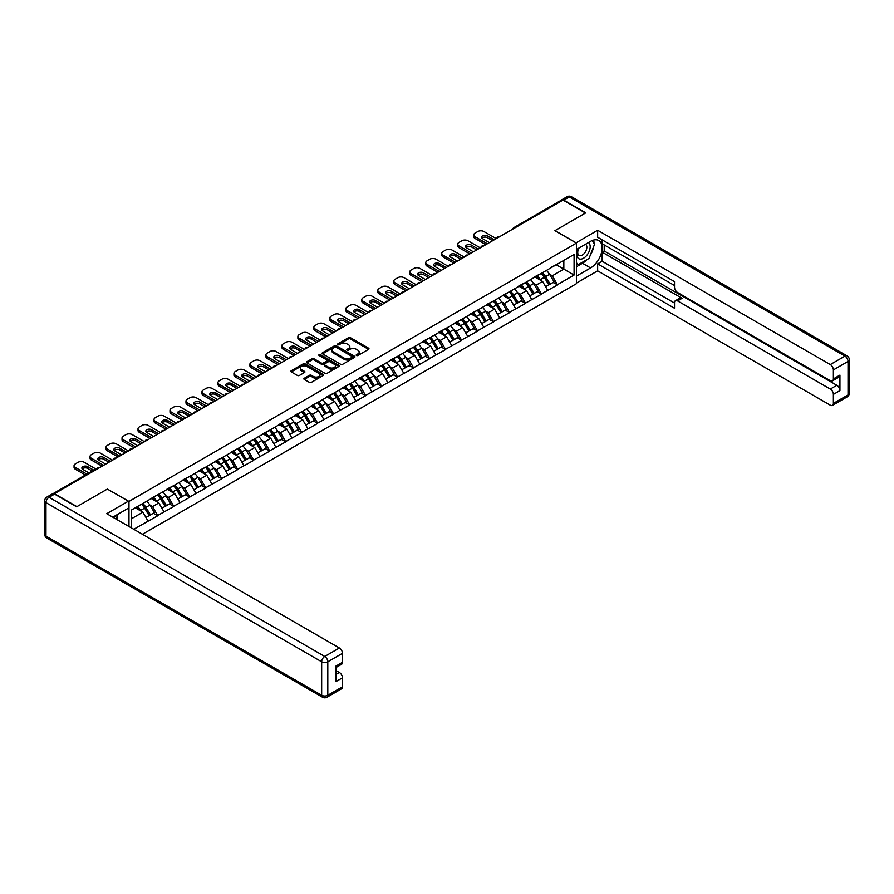 <?xml version="1.0" encoding="UTF-8"?>
<svg xmlns="http://www.w3.org/2000/svg" width="894" height="894" viewBox="0 0 894 894"><rect width="100%" height="100%" fill="white"/><g stroke="black" fill="none" stroke-linecap="round" stroke-linejoin="round"><path stroke-width="1.34" d="M356.482 355.51A0.995 0.57 0 0 0 357.891 355.51L368.585 349.342A1.419 0.816 0 0 0 368.998 348.761A1.419 0.816 0 0 0 368.585 348.179L350.47 337.72A1.419 0.816 0 0 0 348.459 337.72L337.776 343.899A0.995 0.57 0 0 0 339.184 344.704L340.558 343.911A4.548 2.626 0 0 1 347.006 343.911L348.515 344.782A4.548 2.626 0 0 1 349.845 346.637A4.548 2.626 0 0 1 348.515 348.504L347.129 349.297A0.995 0.57 0 0 0 348.537 350.113L349.923 349.308A4.548 2.626 0 0 1 356.36 349.308L357.868 350.18A4.548 2.626 0 0 1 359.198 352.046A4.548 2.626 0 0 1 357.868 353.901L356.482 354.694A0.995 0.57 0 0 0 356.482 355.51L356.482 354.694M304.295 378.263A1.419 0.816 0 0 0 303.882 378.844A1.419 0.816 0 0 0 304.295 379.425L309.38 382.353A1.419 0.816 0 0 0 311.391 382.353L323.259 375.502A1.419 0.816 0 0 0 323.673 374.921A1.419 0.816 0 0 0 323.259 374.34L305.156 363.892A1.419 0.816 0 0 0 303.144 363.892L291.276 370.742A1.419 0.816 0 0 0 290.852 371.323A1.419 0.816 0 0 0 291.276 371.904L297.411 375.446A1.419 0.816 0 0 0 299.423 375.446L304.496 372.519A1.419 0.816 0 0 0 304.921 371.938A1.419 0.816 0 0 0 304.496 371.356L301.457 369.591A3.811 2.201 0 0 1 300.339 368.037A3.811 2.201 0 0 1 302.686 366.015A3.811 2.201 0 0 1 306.843 366.484L318.756 373.368A3.811 2.201 0 0 1 319.873 374.921A3.811 2.201 0 0 1 317.526 376.955A3.811 2.201 0 0 1 313.381 376.475L311.391 375.335A1.419 0.816 0 0 0 309.38 375.335L304.295 378.263L304.295 379.425L309.38 376.519L309.38 375.335M107.47 489.007L76.929 506.641L54.478 493.689L563.019 200.088L585.458 213.04L554.917 230.674L576.44 243.101L128.982 501.433L107.47 489.13M340.659 364.294A1.419 0.816 0 0 0 342.681 364.294L354.549 357.444A1.419 0.816 0 0 0 354.963 356.862A1.419 0.816 0 0 0 354.549 356.281L336.435 345.822A1.419 0.816 0 0 0 334.423 345.822L322.555 352.683A1.419 0.816 0 0 0 322.142 353.264A1.419 0.816 0 0 0 322.555 353.845L340.659 364.294M319.482 355.723A0.995 0.57 0 0 1 320.499 355.868L338.882 366.484L327.036 373.323A1.419 0.816 0 0 1 325.025 373.323L306.91 362.875L306.91 361.712A1.419 0.816 0 0 0 306.497 362.293A1.419 0.816 0 0 0 306.91 362.875M306.91 361.712L311.995 358.773A1.419 0.816 0 0 1 314.006 358.773L321.348 363.02A1.419 0.816 0 0 0 323.36 363.02L326.735 361.075A1.419 0.816 0 0 0 327.148 360.494A1.419 0.816 0 0 0 326.735 359.913L319.091 355.499A0.995 0.57 0 0 1 320.499 354.683L338.904 365.311A1.419 0.816 0 0 1 339.318 365.892A1.419 0.816 0 0 1 338.904 366.473L338.904 365.311M128.982 526.521L128.982 501.433M142.414 534.277L576.44 283.689L576.44 243.101M141.565 504.171A9.711 5.61 -120 0 1 144.884 508.06L149.41 515.536L153.355 513.257L157.735 515.782L152.606 506.552L149.767 504.92M157.735 515.782L133.754 529.27M131.34 527.885L131.34 510.072L574.082 254.466L574.082 275.05L557.431 284.672L552.302 275.788L549.464 274.156M541.25 273.419A9.711 5.61 -120 0 1 544.58 277.296L549.106 284.773L553.051 282.493L557.431 284.672M557.431 285.018L541.44 293.902L536.322 285.018L533.472 283.387M525.27 282.649A9.711 5.61 -120 0 1 528.589 286.527L533.115 294.003L537.059 291.723L541.44 293.902M541.44 294.249L525.448 303.133L520.33 294.249L517.492 292.617M509.278 291.88A9.711 5.61 -120 0 1 512.608 295.758L517.134 303.234L521.079 300.954L525.448 303.133M525.448 303.479L509.468 312.364L504.339 303.479L501.5 301.848M493.287 301.11A9.711 5.61 -120 0 1 496.617 304.988L501.143 312.464L505.088 310.184L509.468 312.364M509.468 312.71L493.477 321.594L488.347 312.71L485.509 311.078M477.307 310.341A9.711 5.61 -120 0 1 480.626 314.219L485.151 321.695L489.096 319.415L493.477 321.594M493.477 321.941L477.485 330.825L472.367 321.941L469.529 320.309M461.315 319.571A9.711 5.61 -120 0 1 464.645 323.449L469.171 330.925L473.116 328.646L477.485 330.825M477.485 331.171L461.505 340.055L456.376 331.171L453.537 329.54M445.324 328.802A9.711 5.61 -120 0 1 448.654 332.68L453.18 340.156L457.125 337.876L461.505 340.055M461.505 340.402L445.514 349.286L440.384 340.402L437.546 338.77M429.343 338.033A9.711 5.61 -120 0 1 432.662 341.91L437.188 349.386L441.133 347.107L445.514 349.286M445.514 349.632L429.522 358.516L424.404 349.632L421.566 348.001M413.352 347.263A9.711 5.61 -120 0 1 416.682 351.141L421.208 358.617L425.153 356.337L429.522 358.516M429.522 358.863L413.542 367.747L408.413 358.863L405.574 357.231M397.361 356.494A9.711 5.61 -120 0 1 400.691 360.371L405.217 367.847L409.161 365.568L413.542 367.747M413.542 368.093L397.551 376.977L392.421 368.093L389.583 366.462M381.38 365.724A9.711 5.61 -120 0 1 384.699 369.602L389.225 377.078L393.17 374.798L397.551 376.977M397.551 377.324L381.559 386.208L376.441 377.324L373.603 375.692M365.389 374.955A9.711 5.61 -120 0 1 368.719 378.832L373.245 386.309L377.19 384.029L381.559 386.208M381.559 386.554L365.579 395.439L360.45 386.554L357.611 384.923M349.398 384.185A9.711 5.61 -120 0 1 352.728 388.063L357.254 395.539L361.198 393.259L365.579 395.439M365.579 395.785L349.588 404.669L344.458 395.785L341.62 394.153M333.417 393.416A9.711 5.61 -120 0 1 336.736 397.294L341.262 404.77L345.207 402.49L349.588 404.669M349.588 405.016L333.596 413.9L328.478 405.016L325.639 403.384M317.426 402.646A9.711 5.61 -120 0 1 320.756 406.524L325.271 414L329.227 411.721L333.596 413.9M333.596 414.246L317.616 423.13L312.487 414.246L309.648 412.615M301.434 411.877A9.711 5.61 -120 0 1 304.765 415.755L309.29 423.231L313.235 420.951L317.616 423.13M317.616 423.477L301.624 432.361L296.495 423.477L293.657 421.845M285.454 421.108A9.711 5.61 -120 0 1 288.773 424.985L293.299 432.461L297.244 430.182L301.624 432.361M301.624 432.707L285.633 441.591L280.515 432.707L277.676 431.076M269.463 430.338A9.711 5.61 -120 0 1 272.782 434.216L277.308 441.692L281.264 439.412L285.633 441.591M285.633 441.938L269.653 450.822L264.523 441.938L261.685 440.306M253.471 439.557A9.711 5.61 -120 0 1 256.801 443.446L261.327 450.922L265.272 448.643L269.653 450.822M269.653 451.168L253.661 460.052L248.532 451.168L245.694 449.537M237.491 448.788A9.711 5.61 -120 0 1 240.81 452.677L245.336 460.153L249.281 457.873L253.661 460.052M253.661 460.399L237.67 469.283L232.552 460.399L229.713 458.767M221.5 458.019A9.711 5.61 -120 0 1 224.819 461.907L229.345 469.384L233.3 467.104L237.67 469.283M237.67 469.629L221.69 478.513L216.56 469.629L213.722 467.998M205.508 467.249A9.711 5.61 -120 0 1 208.838 471.138L213.364 478.614L217.309 476.334L221.69 478.513M221.69 478.86L205.698 487.733L200.569 478.86L197.73 477.228M189.528 476.48A9.711 5.61 -120 0 1 192.847 480.369L197.373 487.845L201.318 485.565L205.698 487.733M205.698 488.09L189.707 496.963L184.589 488.09L181.75 486.459M173.537 485.71A9.711 5.61 -120 0 1 176.856 489.599L181.381 497.075L185.337 494.795L189.707 496.963M189.707 497.321L173.727 506.194L168.597 497.321L165.759 495.689M157.545 494.941A9.711 5.61 -120 0 1 160.875 498.83L165.401 506.306L169.346 504.026L173.727 506.194M173.727 506.552L157.735 515.425M152.304 497.623L157.735 494.84M152.606 506.552L158.864 502.942L150.974 498.394M163.982 511.815L158.864 502.942M168.295 488.392L173.727 485.61M168.597 497.321L174.844 493.712L166.954 489.163M179.973 502.584L174.844 493.712M184.276 479.162L189.707 476.379M184.589 488.09L190.835 484.481L182.946 479.933M195.965 493.365L190.835 484.481M200.267 469.931L205.698 467.149M200.569 478.86L206.827 475.25L198.937 470.702M211.945 484.135L206.827 475.25M216.259 460.701L221.69 457.918M216.56 469.629L222.807 466.02L214.918 461.472M227.936 474.904L222.807 466.02M232.239 451.47L237.67 448.687M232.552 460.399L238.799 456.789L230.909 452.241M243.928 465.673L238.799 456.789M248.23 442.239L253.661 439.457M248.532 451.168L254.79 447.559L246.9 443.011M259.908 456.443L254.79 447.559M264.222 433.009L269.653 430.226M264.523 441.938L270.781 438.328L262.881 433.78M275.9 447.212L270.781 438.328M280.202 423.778L285.633 420.996M280.515 432.707L286.762 429.098L278.872 424.549M291.891 437.982L286.762 429.098M296.193 414.548L301.624 411.765M296.495 423.477L302.753 419.867L294.864 415.319M307.871 428.751L302.753 419.867M312.185 405.317L317.616 402.535M312.487 414.246L318.745 410.637L310.844 406.088M323.863 419.521L318.745 410.637M328.165 396.087L333.596 393.304M328.478 405.016L334.725 401.406L326.835 396.858M339.854 410.29L334.725 401.406M344.156 386.856L349.588 384.074M344.458 395.785L350.716 392.175L342.827 387.627M355.834 401.06L350.716 392.175M360.148 377.626L365.579 374.843M360.45 386.554L366.708 382.945L358.807 378.397M371.826 391.829L366.708 382.945M376.128 368.395L381.559 365.612M376.441 377.324L382.688 373.714L374.798 369.166M387.817 382.598L382.688 373.714M392.12 359.164L397.551 356.382M392.421 368.093L398.679 364.484L390.79 359.936M403.797 373.368L398.679 364.484M408.111 349.934L413.542 347.151M408.413 358.863L414.671 355.253L406.77 350.705M419.789 364.137L414.671 355.253M424.091 340.703L429.522 337.921M424.404 349.632L430.651 346.023L422.761 341.474M435.78 354.907L430.651 346.023M440.083 331.473L445.514 328.69M440.384 340.402L446.642 336.792L438.753 332.244M451.761 345.676L446.642 336.792M456.074 322.242L461.505 319.46M456.376 331.171L462.634 327.562L454.733 323.013M467.752 336.446L462.634 327.562M472.054 313.012L477.485 310.229M472.367 321.941L478.614 318.331L470.725 313.783M483.743 327.215L478.614 318.331M488.046 303.781L493.477 300.999M488.347 312.71L494.606 309.101L486.716 304.552M499.724 317.985L494.606 309.101M504.037 294.551L509.468 291.768M504.339 303.479L510.597 299.87L502.696 295.322M515.715 308.754L510.597 299.87M520.017 285.32L525.448 282.538M520.33 294.249L526.577 290.639L518.688 286.091M531.707 299.524L526.577 290.639M536.009 276.09L541.44 273.307M536.322 285.018L542.569 281.409L534.679 276.861M547.687 290.293L542.569 281.409M561.477 200.971L515.056 227.78M514.396 228.149A2.179 1.252 120 0 1 514.944 227.713A2.179 1.252 60 0 0 513.86 227.612L560.292 200.804A2.179 1.252 60 0 1 561.376 200.915M552 266.859L557.431 264.076M552.302 275.788L563.835 269.139L563.835 260.377L574.082 254.466M556.247 264.758L574.082 275.05M131.34 518.833L142.872 512.173L135.285 507.792M148.002 521.046L142.872 512.173M356.885 355.656L357.868 355.086A4.548 2.626 0 0 0 359.198 353.219L359.198 352.046M349.845 346.637L349.845 347.822A4.548 2.626 0 0 1 348.515 349.677L347.52 350.247M368.563 349.353L350.47 338.904A1.419 0.816 0 0 0 348.459 338.904L338.167 344.849M354.549 356.281L354.549 357.444L336.435 347.006A1.419 0.816 0 0 0 334.423 347.006L322.578 353.856L322.555 352.683M352.035 357.265A0.995 0.57 0 0 0 352.035 356.46L336.133 347.274A0.995 0.57 0 0 0 334.725 347.274L333.272 348.124A4.548 2.626 0 0 0 331.942 349.979A4.548 2.626 0 0 0 333.272 351.834L344.134 358.114A4.548 2.626 0 0 0 350.571 358.114L352.035 357.265L352.035 358.449A0.995 0.57 0 0 0 352.325 358.047L352.325 356.862M331.942 349.979L331.942 351.163A4.548 2.626 0 0 0 333.272 353.018L333.272 351.834M352.035 358.449L350.571 359.299A4.548 2.626 0 0 1 344.134 359.299L333.272 353.018M306.933 362.886L311.995 359.958L311.995 358.773M327.148 360.494L327.148 361.679A1.419 0.816 0 0 1 326.735 362.26L323.36 364.204A1.419 0.816 0 0 1 321.348 364.204L314.006 359.958A1.419 0.816 0 0 0 311.995 359.958M328.97 367.423A3.811 2.201 0 0 0 333.116 367.892A3.811 2.201 0 0 0 335.462 365.858A3.811 2.201 0 0 0 334.356 364.305L330.154 361.88A1.419 0.816 0 0 0 328.143 361.88L324.768 363.836A1.419 0.816 0 0 0 324.354 364.417A1.419 0.816 0 0 0 324.768 364.998L328.97 367.423L328.97 368.596A3.811 2.201 0 0 0 333.116 369.077A3.811 2.201 0 0 0 335.462 367.043L335.462 365.858M324.354 364.417L324.354 365.59A1.419 0.816 0 0 0 324.768 366.171L324.768 364.998M328.97 368.596L324.768 366.171M319.873 374.921L319.873 376.106A3.811 2.201 0 0 1 317.526 378.14A3.811 2.201 0 0 1 313.381 377.659L311.391 376.519A1.419 0.816 0 0 0 309.38 376.519M300.339 368.037L300.339 369.222A3.811 2.201 0 0 0 301.457 370.775L301.457 369.591M304.485 372.53L301.457 370.775M323.237 375.514L305.156 365.076A1.419 0.816 0 0 0 303.144 365.076L291.288 371.915L291.276 370.742M496.248 238.631L483.945 231.535A4.347 2.514 0 0 0 477.798 231.535L475.027 233.133A4.347 2.514 0 0 0 473.753 234.91A4.347 2.514 0 0 0 475.027 236.686L475.027 238.452L485.788 244.665M475.027 238.452A4.347 2.514 180 0 1 473.753 236.686L473.753 234.91M481.933 238.162A3.408 1.967 180 0 1 487.375 237.659L492.661 240.709M475.027 236.686L487.331 243.783M489.376 242.598L482.559 238.664A3.408 1.967 180 0 1 481.564 237.279A3.408 1.967 180 0 1 483.665 235.457A3.408 1.967 180 0 1 487.375 235.882L494.192 239.815M546.457 270.413A11.89 6.861 60 0 1 549.575 274.324L545.631 276.604A11.89 6.861 -120 0 0 542.513 272.692M545.631 276.604L550.156 284.08L554.101 281.8L549.575 274.324M549.106 284.773L550.156 284.08M553.051 282.493L554.101 281.8M535.718 276.257A9.711 5.61 60 0 1 538.4 279.006M537.238 275.732A11.89 6.861 60 0 1 540.345 279.654L540.792 280.392M545.653 286.762L548.815 284.851L544.29 277.375A11.89 6.861 -120 0 0 541.183 273.463M548.815 284.851L545.619 286.695M480.257 247.862L467.953 240.765A4.347 2.514 0 0 0 461.807 240.765L459.047 242.363A4.347 2.514 0 0 0 457.773 244.14A4.347 2.514 0 0 0 459.047 245.917L459.047 247.683L469.808 253.896M459.047 247.683A4.347 2.514 180 0 1 457.773 245.917L457.773 244.14M465.942 247.392A3.408 1.967 180 0 1 471.395 246.889L476.67 249.94M459.047 245.917L471.339 253.013M473.395 251.829L466.579 247.895A3.408 1.967 180 0 1 465.573 246.509A3.408 1.967 180 0 1 467.685 244.688A3.408 1.967 180 0 1 471.395 245.112L478.212 249.046M530.466 279.643A11.89 6.861 60 0 1 533.584 283.554L529.639 285.834A11.89 6.861 -120 0 0 526.521 281.923M529.639 285.834L534.165 293.31L538.11 291.031L533.584 283.554M533.115 294.003L534.165 293.31M537.059 291.723L538.11 291.031M519.727 285.488A9.711 5.61 60 0 1 522.409 288.237M521.247 284.962A11.89 6.861 60 0 1 524.365 288.885L524.812 289.622M529.673 295.992L532.835 294.081L528.309 286.605A11.89 6.861 -120 0 0 525.191 282.694M532.835 294.081L529.628 295.925M464.265 257.092L451.973 249.996A4.347 2.514 0 0 0 445.827 249.996L443.055 251.594A4.347 2.514 0 0 0 441.781 253.371A4.347 2.514 0 0 0 443.055 255.148L443.055 256.913L453.817 263.127M443.055 256.913A4.347 2.514 180 0 1 441.781 255.148L441.781 253.371M449.961 256.623A3.408 1.967 180 0 1 455.404 256.12L460.678 259.171M443.055 255.148L455.348 262.244M457.404 261.059L450.587 257.126A3.408 1.967 180 0 1 449.593 255.74A3.408 1.967 180 0 1 451.693 253.918A3.408 1.967 180 0 1 455.404 254.343L462.22 258.277M514.486 288.874A11.89 6.861 60 0 1 517.592 292.785L513.648 295.065A11.89 6.861 -120 0 0 510.541 291.153M513.648 295.065L518.174 302.541L522.118 300.261L517.592 292.785M517.134 303.234L518.174 302.541M521.079 300.954L522.118 300.261M503.735 294.718A9.711 5.61 60 0 1 506.417 297.467M505.255 294.193A11.89 6.861 60 0 1 508.373 298.115L508.82 298.853M513.681 305.223L516.844 303.312L512.318 295.836A11.89 6.861 -120 0 0 509.2 291.925M516.844 303.312L513.637 305.156M448.285 266.323L435.981 259.226A4.347 2.514 0 0 0 429.835 259.226L427.064 260.825A4.347 2.514 0 0 0 425.79 262.601A4.347 2.514 0 0 0 427.064 264.378L427.064 266.144L437.825 272.357M427.064 266.144A4.347 2.514 180 0 1 425.79 264.378L425.79 262.601M433.97 265.853A3.408 1.967 180 0 1 439.412 265.35L444.698 268.401M427.064 264.378L439.367 271.474M441.412 270.29L434.596 266.356A3.408 1.967 180 0 1 433.601 264.959A3.408 1.967 180 0 1 435.702 263.149A3.408 1.967 180 0 1 439.412 263.574L446.229 267.507M498.494 298.104A11.89 6.861 60 0 1 501.612 302.016L497.667 304.295A11.89 6.861 -120 0 0 494.55 300.384M497.667 304.295L502.193 311.771L506.138 309.492L501.612 302.016M501.143 312.464L502.193 311.771M505.088 310.184L506.138 309.492M487.755 303.949A9.711 5.61 60 0 1 490.437 306.698M489.275 303.424A11.89 6.861 60 0 1 492.382 307.346L492.829 308.084M497.69 314.453L500.852 312.542L496.326 305.066A11.89 6.861 -120 0 0 493.22 301.155M500.852 312.542L497.656 314.386M432.294 275.553L419.99 268.457A4.347 2.514 0 0 0 413.844 268.457L411.084 270.055A4.347 2.514 0 0 0 409.81 271.832A4.347 2.514 0 0 0 411.084 273.609L411.084 275.374L421.845 281.588M411.084 275.374A4.347 2.514 180 0 1 409.81 273.609L409.81 271.832M417.979 275.084A3.408 1.967 180 0 1 423.432 274.581L428.707 277.632M411.084 273.609L423.376 280.705M425.421 279.52L418.615 275.587A3.408 1.967 180 0 1 417.61 274.19A3.408 1.967 180 0 1 419.722 272.379A3.408 1.967 180 0 1 423.432 272.804L430.249 276.738M482.503 307.335A11.89 6.861 60 0 1 485.621 311.246L481.676 313.526A11.89 6.861 -120 0 0 478.558 309.615M481.676 313.526L486.202 321.002L490.147 318.722L485.621 311.246M485.151 321.695L486.202 321.002M489.096 319.415L490.147 318.722M471.764 313.179A9.711 5.61 60 0 1 474.446 315.928M473.284 312.654A11.89 6.861 60 0 1 476.401 316.577L476.848 317.314M481.71 323.684L484.872 321.773L480.346 314.297A11.89 6.861 -120 0 0 477.228 310.386M484.872 321.773L481.665 323.617M416.302 284.784L404.01 277.688A4.347 2.514 0 0 0 397.864 277.688L395.092 279.286A4.347 2.514 0 0 0 393.818 281.062A4.347 2.514 0 0 0 395.092 282.839L395.092 284.605L405.854 290.818M395.092 284.605A4.347 2.514 180 0 1 393.818 282.839L393.818 281.062M401.998 284.314A3.408 1.967 180 0 1 407.44 283.811L412.715 286.862M395.092 282.839L407.385 289.935M409.441 288.751L402.624 284.817A3.408 1.967 180 0 1 401.629 283.42A3.408 1.967 180 0 1 403.73 281.61A3.408 1.967 180 0 1 407.44 282.035L414.257 285.968M466.523 316.565A11.89 6.861 60 0 1 469.629 320.477L465.685 322.756A11.89 6.861 -120 0 0 462.578 318.845M465.685 322.756L470.21 330.232L474.155 327.953L469.629 320.477M469.171 330.925L470.21 330.232M473.116 328.646L474.155 327.953M455.772 322.41A9.711 5.61 60 0 1 458.454 325.159M457.292 321.885A11.89 6.861 60 0 1 460.41 325.807L460.857 326.545M465.718 332.914L468.881 331.003L464.355 323.527A11.89 6.861 -120 0 0 461.237 319.616M468.881 331.003L465.673 332.847M578.563 248.264A9.421 5.442 120 0 0 580.184 259.137A9.421 5.442 120 0 0 588.688 252.41A9.421 5.442 120 0 0 588.464 242.553M579.089 247.962A6.448 3.721 120 0 0 579.077 255.438A6.448 3.721 120 0 0 580.016 255.729A6.448 3.721 120 0 0 585.916 250.968A6.448 3.721 120 0 0 585.525 244.274A6.448 3.721 120 0 0 585.503 244.263M592.051 240.587L594.577 244.174L589.045 258.433L577.982 264.814L576.44 262.624M576.44 263.931L577.982 264.814M115.237 515.76L117.606 519.95M576.027 242.866L597.65 230.261L830.291 364.573L844.953 356.114L569.266 196.948L563.734 200.144L585.771 212.861L555.018 230.618L576.027 242.743M576.44 249.493L590.588 241.324A16.304 9.409 120 0 1 598.734 240.52A16.304 9.409 120 0 1 601.237 253.583A16.304 9.409 120 0 1 590.588 267.954L576.44 276.123M576.44 283.096L597.65 270.848L597.65 263.875L674.523 308.251L674.523 302.686A4.347 2.514 -120 0 1 675.417 300.697A4.347 2.514 -120 0 1 677.596 300.909L830.291 389.069L836.851 385.292A4.347 2.514 60 0 1 839.935 390.611L839.935 375.111A4.347 2.514 60 0 1 839.03 377.1L832.47 380.889A4.347 2.514 -120 0 0 833.376 378.9L833.376 369.904A4.347 2.514 -120 0 0 830.291 364.573M604.21 244.934L604.21 250.968L602.165 252.153L602.165 261.272L597.65 263.875M602.165 239.849L602.165 243.749L674.523 285.521M832.47 380.889A4.347 2.514 -120 0 1 830.291 380.676L677.596 292.506A4.347 2.514 -120 0 1 674.523 287.186L674.523 281.621L597.65 237.245L597.65 230.261M597.65 270.848L830.291 405.172A4.347 2.514 -120 0 0 832.47 405.384A4.347 2.514 -120 0 0 833.376 403.395L833.376 394.399A4.347 2.514 -120 0 0 830.291 389.069M563.734 200.144A4.347 2.514 -120 0 0 561.555 199.932A4.347 2.514 -120 0 0 560.884 200.725M602.165 252.153L682.1 298.305L677.596 300.909M604.21 250.968L836.851 385.292M602.165 261.272L674.523 303.044M675.417 300.697L679.932 298.093A4.347 2.514 60 0 1 682.1 298.305M576.44 266.77L582.486 263.283A16.304 9.409 120 0 0 587 259.606M590.241 255.338A16.304 9.409 120 0 0 593.75 246.297M594.018 243.369A16.304 9.409 120 0 0 593.616 240.05M576.44 264.881L577.256 264.4M54.579 494.103L49.047 497.299A4.347 2.514 -120 0 0 46.879 497.075L52.411 493.879A4.347 2.514 60 0 1 54.579 494.103L76.616 506.82L107.358 489.074L128.367 501.199L128.367 508.183L113.817 516.587A16.304 9.409 120 0 0 112.834 517.201M128.367 501.199L106.744 513.681L339.385 647.994A4.347 2.514 60 0 1 342.469 653.324L342.469 662.32A4.347 2.514 60 0 1 341.564 664.309L335.909 667.572M117.203 518.554L117.203 514.631M335.909 674.512L339.385 672.5A4.347 2.514 60 0 1 342.469 677.82L342.469 686.816A4.347 2.514 60 0 1 341.564 688.805L326.913 697.264A4.347 2.514 -120 0 0 327.807 695.275L342.469 686.816M342.469 662.32L335.909 666.108L335.909 681.608L342.469 677.82M339.385 672.5L335.909 670.489M400.322 294.014L388.018 286.918A4.347 2.514 0 0 0 381.872 286.918L379.101 288.516A4.347 2.514 0 0 0 377.827 290.293A4.347 2.514 0 0 0 379.101 292.07L379.101 293.835L389.862 300.049M379.101 293.835A4.347 2.514 180 0 1 377.827 292.07L377.827 290.293M386.007 293.545A3.408 1.967 180 0 1 391.449 293.042L396.735 296.093M379.101 292.07L391.404 299.166M393.449 297.981L386.633 294.048A3.408 1.967 180 0 1 385.638 292.651A3.408 1.967 180 0 1 387.739 290.841A3.408 1.967 180 0 1 391.449 291.265L398.266 295.199M450.531 325.796A11.89 6.861 60 0 1 453.649 329.707L449.704 331.987A11.89 6.861 -120 0 0 446.587 328.076M449.704 331.987L454.23 339.463L458.175 337.183L453.649 329.707M453.18 340.156L454.23 339.463M457.125 337.876L458.175 337.183M439.792 331.64A9.711 5.61 60 0 1 442.463 334.39M441.312 331.115A11.89 6.861 60 0 1 444.419 335.038L444.866 335.775M449.727 342.145L452.889 340.234L448.363 332.758A11.89 6.861 -120 0 0 445.257 328.847M452.889 340.234L449.693 342.078M384.331 303.245L372.027 296.149A4.347 2.514 0 0 0 365.881 296.149L363.12 297.747A4.347 2.514 0 0 0 361.846 299.524A4.347 2.514 0 0 0 363.12 301.3L363.12 303.066L373.871 309.279M363.12 303.066A4.347 2.514 180 0 1 361.846 301.3L361.846 299.524M370.015 302.775A3.408 1.967 180 0 1 375.469 302.273L380.743 305.323M363.12 301.3L375.413 308.396M377.458 307.212L370.652 303.278A3.408 1.967 180 0 1 369.647 301.881A3.408 1.967 180 0 1 371.759 300.071A3.408 1.967 180 0 1 375.469 300.496L382.286 304.429M434.54 335.026A11.89 6.861 60 0 1 437.658 338.938L433.713 341.217A11.89 6.861 -120 0 0 430.595 337.306M433.713 341.217L438.239 348.694L442.184 346.414L437.658 338.938M437.188 349.386L438.239 348.694M441.133 347.107L442.184 346.414M423.801 340.871A9.711 5.61 60 0 1 426.483 343.62M425.32 340.346A11.89 6.861 60 0 1 428.438 344.268L428.885 345.006M433.746 351.376L436.909 349.465L432.383 341.989A11.89 6.861 -120 0 0 429.265 338.066M436.909 349.465L433.702 351.308M368.339 312.475L356.047 305.379A4.347 2.514 0 0 0 349.889 305.379L347.129 306.977A4.347 2.514 0 0 0 345.855 308.754A4.347 2.514 0 0 0 347.129 310.531L347.129 312.297L357.891 318.51M347.129 312.297A4.347 2.514 180 0 1 345.855 310.531L345.855 308.754M354.024 312.006A3.408 1.967 180 0 1 359.477 311.503L364.752 314.554M347.129 310.531L359.422 317.627M361.478 316.442L354.661 312.509A3.408 1.967 180 0 1 353.666 311.112A3.408 1.967 180 0 1 355.767 309.302A3.408 1.967 180 0 1 359.477 309.726L366.294 313.66M418.56 344.257A11.89 6.861 60 0 1 421.666 348.168L417.721 350.448A11.89 6.861 -120 0 0 414.615 346.537M417.721 350.448L422.247 357.924L426.192 355.644L421.666 348.168M421.208 358.617L422.247 357.924M425.153 356.337L426.192 355.644M407.809 350.102A9.711 5.61 60 0 1 410.491 352.851M409.329 349.576A11.89 6.861 60 0 1 412.447 353.499L412.894 354.236M417.755 360.606L420.918 358.695L416.392 351.219A11.89 6.861 -120 0 0 413.274 347.297M420.918 358.695L417.71 360.539M352.359 321.706L340.055 314.61A4.347 2.514 0 0 0 333.909 314.61L331.138 316.208A4.347 2.514 0 0 0 329.864 317.985A4.347 2.514 0 0 0 331.138 319.75L331.138 321.527L341.899 327.74M331.138 321.527A4.347 2.514 180 0 1 329.864 319.75L329.864 317.985M338.044 321.237A3.408 1.967 180 0 1 343.486 320.734L348.772 323.784M331.138 319.75L343.441 326.858M345.486 325.673L338.67 321.739A3.408 1.967 180 0 1 337.675 320.343A3.408 1.967 180 0 1 339.776 318.532A3.408 1.967 180 0 1 343.486 318.957L350.303 322.89M402.568 353.488A11.89 6.861 60 0 1 405.686 357.399L401.741 359.679A11.89 6.861 -120 0 0 398.623 355.767M401.741 359.679L406.267 367.155L410.212 364.875L405.686 357.399M405.217 367.847L406.267 367.155M409.161 365.568L410.212 364.875M391.829 359.332A9.711 5.61 60 0 1 394.5 362.081M393.349 358.807A11.89 6.861 60 0 1 396.455 362.729L396.902 363.467M401.764 369.837L404.926 367.926L400.4 360.45A11.89 6.861 -120 0 0 397.294 356.527M404.926 367.926L401.73 369.77M336.368 330.936L324.064 323.84A4.347 2.514 0 0 0 317.918 323.84L315.157 325.438A4.347 2.514 0 0 0 313.883 327.215A4.347 2.514 0 0 0 315.157 328.981L315.157 330.758L325.908 336.971M315.157 330.758A4.347 2.514 180 0 1 313.883 328.981L313.883 327.215M322.052 330.467A3.408 1.967 180 0 1 327.506 329.964L332.78 333.015M315.157 328.981L327.45 336.088M329.495 334.904L322.689 330.97A3.408 1.967 180 0 1 321.684 329.573A3.408 1.967 180 0 1 323.784 327.763A3.408 1.967 180 0 1 327.506 328.187L334.311 332.121M386.577 362.718A11.89 6.861 60 0 1 389.695 366.629L385.75 368.909A11.89 6.861 -120 0 0 382.632 364.998M385.75 368.909L390.276 376.385L394.22 374.105L389.695 366.629M389.225 377.078L390.276 376.385M393.17 374.798L394.22 374.105M375.838 368.563A9.711 5.61 60 0 1 378.52 371.312M377.357 368.037A11.89 6.861 60 0 1 380.475 371.96L380.922 372.697M385.783 379.067L388.946 377.156L384.42 369.68A11.89 6.861 -120 0 0 381.302 365.758M388.946 377.156L385.739 379M320.376 340.167L308.084 333.071A4.347 2.514 0 0 0 301.926 333.071L299.166 334.669A4.347 2.514 0 0 0 297.892 336.446A4.347 2.514 0 0 0 299.166 338.211L299.166 339.988L309.927 346.202M299.166 339.988A4.347 2.514 180 0 1 297.892 338.211L297.892 336.446M306.061 339.698A3.408 1.967 180 0 1 311.514 339.195L316.789 342.246M299.166 338.211L311.458 345.319M313.515 344.134L306.698 340.201A3.408 1.967 180 0 1 305.703 338.804A3.408 1.967 180 0 1 307.804 336.993A3.408 1.967 180 0 1 311.514 337.418L318.331 341.352M370.597 371.949A11.89 6.861 60 0 1 373.703 375.86L369.758 378.14A11.89 6.861 -120 0 0 366.641 374.228M369.758 378.14L374.284 385.616L378.229 383.336L373.703 375.86M373.245 386.309L374.284 385.616M377.19 384.029L378.229 383.336M359.846 377.793A9.711 5.61 60 0 1 362.528 380.542M361.366 377.268A11.89 6.861 60 0 1 364.484 381.19L364.931 381.928M369.792 388.298L372.954 386.387L368.429 378.911A11.89 6.861 -120 0 0 365.311 374.988M372.954 386.387L369.747 388.231M304.396 349.398L292.092 342.301A4.347 2.514 0 0 0 285.946 342.301L283.174 343.899A4.347 2.514 0 0 0 281.901 345.676A4.347 2.514 0 0 0 283.174 347.442L283.174 349.219L293.936 355.432M283.174 349.219A4.347 2.514 180 0 1 281.901 347.442L281.901 345.676M290.081 348.928A3.408 1.967 180 0 1 295.523 348.425L300.809 351.476M283.174 347.442L295.478 354.549M297.523 353.365L290.706 349.431A3.408 1.967 180 0 1 289.712 348.034A3.408 1.967 180 0 1 291.813 346.224A3.408 1.967 180 0 1 295.523 346.648L302.34 350.582M354.605 381.179A11.89 6.861 60 0 1 357.723 385.091L353.778 387.37A11.89 6.861 -120 0 0 350.66 383.459M353.778 387.37L358.304 394.846L362.249 392.567L357.723 385.091M357.254 395.539L358.304 394.846M361.198 393.259L362.249 392.567M343.866 387.024A9.711 5.61 60 0 1 346.537 389.773M345.386 386.499A11.89 6.861 60 0 1 348.492 390.421L348.939 391.159M353.8 397.528L356.963 395.617L352.437 388.141A11.89 6.861 -120 0 0 349.331 384.219M356.963 395.617L353.767 397.461M288.404 358.628L276.101 351.532A4.347 2.514 0 0 0 269.954 351.532L267.194 353.13A4.347 2.514 0 0 0 265.92 354.907A4.347 2.514 0 0 0 267.194 356.672L267.194 358.449L277.945 364.663M267.194 358.449A4.347 2.514 180 0 1 265.92 356.672L265.92 354.907M274.089 358.159A3.408 1.967 180 0 1 279.543 357.656L284.817 360.695M267.194 356.672L279.487 363.78M281.532 362.595L274.726 358.662A3.408 1.967 180 0 1 273.72 357.265A3.408 1.967 180 0 1 275.821 355.454A3.408 1.967 180 0 1 279.543 355.879L286.348 359.813M338.614 390.41A11.89 6.861 60 0 1 341.731 394.321L337.787 396.601A11.89 6.861 -120 0 0 334.669 392.689M337.787 396.601L342.313 404.077L346.257 401.797L341.731 394.321M341.262 404.77L342.313 404.077M345.207 402.49L346.257 401.797M327.874 396.254A9.711 5.61 60 0 1 330.556 399.003M329.394 395.729A11.89 6.861 60 0 1 332.512 399.652L332.948 400.389M337.82 406.759L340.983 404.848L336.457 397.372A11.89 6.861 -120 0 0 333.339 393.449M340.983 404.848L337.776 406.692M272.413 367.859L260.12 360.763A4.347 2.514 0 0 0 253.963 360.763L251.203 362.361A4.347 2.514 0 0 0 249.929 364.137A4.347 2.514 0 0 0 251.203 365.903L251.203 367.68L261.964 373.893M251.203 367.68A4.347 2.514 180 0 1 249.929 365.903L249.929 364.137M258.098 367.389A3.408 1.967 180 0 1 263.551 366.886L268.826 369.926M251.203 365.903L263.495 373.01M265.552 371.826L258.735 367.892A3.408 1.967 180 0 1 257.74 366.495A3.408 1.967 180 0 1 259.841 364.685A3.408 1.967 180 0 1 263.551 365.11L270.368 369.043M322.633 399.64A11.89 6.861 60 0 1 325.74 403.552L321.795 405.831A11.89 6.861 -120 0 0 318.677 401.92M321.795 405.831L326.321 413.307L330.266 411.028L325.74 403.552M325.271 414L326.321 413.307M329.227 411.721L330.266 411.028M311.883 405.485A9.711 5.61 60 0 1 314.565 408.234M313.403 404.96A11.89 6.861 60 0 1 316.521 408.882L316.968 409.62M321.829 415.989L324.991 414.078L320.465 406.602A11.89 6.861 -120 0 0 317.348 402.68M324.991 414.078L321.784 415.922M256.433 377.089L244.129 369.993A4.347 2.514 0 0 0 237.983 369.993L235.211 371.591A4.347 2.514 0 0 0 233.937 373.368A4.347 2.514 0 0 0 235.211 375.134L235.211 376.91L245.973 383.124M235.211 376.91A4.347 2.514 180 0 1 233.937 375.134L233.937 373.368M242.118 376.62A3.408 1.967 180 0 1 247.56 376.117L252.846 379.157M235.211 375.134L247.515 382.241M249.56 381.056L242.743 377.123A3.408 1.967 180 0 1 241.749 375.726A3.408 1.967 180 0 1 243.85 373.916A3.408 1.967 180 0 1 247.56 374.34L254.377 378.274M306.642 408.871A11.89 6.861 60 0 1 309.76 412.782L305.815 415.062A11.89 6.861 -120 0 0 302.697 411.151M305.815 415.062L310.341 422.538L314.286 420.258L309.76 412.782M309.29 423.231L310.341 422.538M313.235 420.951L314.286 420.258M295.903 414.715A9.711 5.61 60 0 1 298.574 417.464M297.411 414.19A11.89 6.861 60 0 1 300.529 418.113L300.976 418.85M305.837 425.22L309 423.309L304.474 415.833A11.89 6.861 -120 0 0 301.367 411.911M309 423.309L305.804 425.153M240.441 386.32L228.138 379.224A4.347 2.514 0 0 0 221.991 379.224L219.231 380.822A4.347 2.514 0 0 0 217.957 382.598A4.347 2.514 0 0 0 219.231 384.364L219.231 386.141L229.982 392.354M219.231 386.141A4.347 2.514 180 0 1 217.957 384.364L217.957 382.598M226.126 385.85A3.408 1.967 180 0 1 231.58 385.348L236.854 388.387M219.231 384.364L231.524 391.471M233.569 390.287L226.763 386.353A3.408 1.967 180 0 1 225.757 384.956A3.408 1.967 180 0 1 227.858 383.146A3.408 1.967 180 0 1 231.58 383.571L238.385 387.504M290.651 418.101A11.89 6.861 60 0 1 293.768 422.013L289.824 424.292A11.89 6.861 -120 0 0 286.706 420.381M289.824 424.292L294.349 431.768L298.294 429.489L293.768 422.013M293.299 432.461L294.349 431.768M297.244 430.182L298.294 429.489M279.911 423.946A9.711 5.61 60 0 1 282.593 426.695M281.431 423.421A11.89 6.861 60 0 1 284.549 427.343L284.985 428.081M289.857 434.45L293.02 432.54L288.494 425.063A11.89 6.861 -120 0 0 285.376 421.141M293.02 432.54L289.812 434.383M224.45 395.55L212.157 388.454A4.347 2.514 0 0 0 206 388.454L203.24 390.052A4.347 2.514 0 0 0 201.966 391.829A4.347 2.514 0 0 0 203.24 393.595L203.24 395.371L214.001 401.585M203.24 395.371A4.347 2.514 180 0 1 201.966 393.595L201.966 391.829M210.135 395.081A3.408 1.967 180 0 1 215.588 394.578L220.863 397.618M203.24 393.595L215.532 400.702M217.588 399.517L210.772 395.584A3.408 1.967 180 0 1 209.777 394.187A3.408 1.967 180 0 1 211.878 392.377A3.408 1.967 180 0 1 215.588 392.801L222.405 396.735M274.67 427.332A11.89 6.861 60 0 1 277.777 431.243L273.832 433.523A11.89 6.861 -120 0 0 270.714 429.612M273.832 433.523L278.358 440.999L282.303 438.719L277.777 431.243M277.308 441.692L278.358 440.999M281.264 439.412L282.303 438.719M263.92 433.177A9.711 5.61 60 0 1 266.602 435.926M265.44 432.651A11.89 6.861 60 0 1 268.558 436.574L269.005 437.311M273.866 443.681L277.028 441.77L272.502 434.294A11.89 6.861 -120 0 0 269.385 430.372M277.028 441.77L273.821 443.614M208.47 404.781L196.166 397.685A4.347 2.514 0 0 0 190.02 397.685L187.248 399.283A4.347 2.514 0 0 0 185.974 401.06A4.347 2.514 0 0 0 187.248 402.825L187.248 404.602L198.01 410.815M187.248 404.602A4.347 2.514 180 0 1 185.974 402.825L185.974 401.06M194.154 404.311A3.408 1.967 180 0 1 199.597 403.809L204.882 406.848M187.248 402.825L199.552 409.933M201.597 408.748L194.78 404.814A3.408 1.967 180 0 1 193.786 403.417A3.408 1.967 180 0 1 195.887 401.607A3.408 1.967 180 0 1 199.597 402.032L206.413 405.965M258.679 436.563A11.89 6.861 60 0 1 261.797 440.474L257.841 442.753A11.89 6.861 -120 0 0 254.734 438.842M257.841 442.753L262.367 450.23L266.323 447.95L261.797 440.474M261.327 450.922L262.367 450.23M265.272 448.643L266.323 447.95M247.94 442.407A9.711 5.61 60 0 1 250.611 445.156M249.448 441.882A11.89 6.861 60 0 1 252.566 445.804L253.013 446.542M257.874 452.912L261.037 451.001L256.511 443.525A11.89 6.861 -120 0 0 253.404 439.602M261.037 451.001L257.841 452.845M192.478 414.011L180.175 406.915A4.347 2.514 0 0 0 174.028 406.915L171.257 408.513A4.347 2.514 0 0 0 169.994 410.29A4.347 2.514 0 0 0 171.257 412.056L171.257 413.833L182.018 420.046M171.257 413.833A4.347 2.514 180 0 1 169.994 412.056L169.994 410.29M178.163 413.542A3.408 1.967 180 0 1 183.616 413.039L188.891 416.079M171.257 412.056L183.561 419.163M185.606 417.979L178.8 414.045A3.408 1.967 180 0 1 177.794 412.648A3.408 1.967 180 0 1 179.895 410.838A3.408 1.967 180 0 1 183.616 411.262L190.422 415.196M242.687 445.793A11.89 6.861 60 0 1 245.805 449.704L241.861 451.984A11.89 6.861 -120 0 0 238.743 448.073M241.861 451.984L246.386 459.46L250.331 457.18L245.805 449.704M245.336 460.153L246.386 459.46M249.281 457.873L250.331 457.18M231.948 451.638A9.711 5.61 60 0 1 234.63 454.387M233.468 451.112A11.89 6.861 60 0 1 236.586 455.035L237.022 455.772M241.894 462.142L245.057 460.231L240.531 452.755A11.89 6.861 -120 0 0 237.413 448.833M245.057 460.231L241.849 462.075M176.487 423.242L164.194 416.146A4.347 2.514 0 0 0 158.037 416.146L155.277 417.744A4.347 2.514 0 0 0 154.003 419.521A4.347 2.514 0 0 0 155.277 421.286L155.277 423.063L166.038 429.276M155.277 423.063A4.347 2.514 180 0 1 154.003 421.286L154.003 419.521M162.172 422.773A3.408 1.967 180 0 1 167.625 422.27L172.9 425.309M155.277 421.286L167.569 428.394M169.625 427.209L162.809 423.275A3.408 1.967 180 0 1 161.814 421.879A3.408 1.967 180 0 1 163.915 420.068A3.408 1.967 180 0 1 167.625 420.493L174.442 424.426M226.707 455.024A11.89 6.861 60 0 1 229.814 458.935L225.869 461.215A11.89 6.861 -120 0 0 222.751 457.303M225.869 461.215L230.395 468.691L234.34 466.411L229.814 458.935M229.345 469.384L230.395 468.691M233.3 467.104L234.34 466.411M215.957 460.868A9.711 5.61 60 0 1 218.639 463.617M217.477 460.343A11.89 6.861 60 0 1 220.594 464.265L221.042 465.003M225.903 471.373L229.065 469.462L224.539 461.986A11.89 6.861 -120 0 0 221.421 458.063M229.065 469.462L225.858 471.306M160.507 432.472L148.203 425.376A4.347 2.514 0 0 0 142.057 425.376L139.285 426.974A4.347 2.514 0 0 0 138.011 428.751A4.347 2.514 0 0 0 139.285 430.517L139.285 432.294L150.047 438.507M139.285 432.294A4.347 2.514 180 0 1 138.011 430.517L138.011 428.751M146.191 432.003A3.408 1.967 180 0 1 151.634 431.5L156.919 434.54M139.285 430.517L151.589 437.624M153.634 436.44L146.817 432.506A3.408 1.967 180 0 1 145.823 431.109A3.408 1.967 180 0 1 147.923 429.299A3.408 1.967 180 0 1 151.634 429.723L158.45 433.657M210.716 464.254A11.89 6.861 60 0 1 213.834 468.165L209.878 470.445A11.89 6.861 -120 0 0 206.771 466.534M209.878 470.445L214.404 477.921L218.359 475.642L213.834 468.165M213.364 478.614L214.404 477.921M217.309 476.334L218.359 475.642M199.977 470.099A9.711 5.61 60 0 1 202.647 472.848M201.485 469.573A11.89 6.861 60 0 1 204.603 473.496L205.05 474.233M209.911 480.603L213.074 478.692L208.548 471.216A11.89 6.861 -120 0 0 205.441 467.294M213.074 478.692L209.878 480.536M144.515 441.703L132.211 434.607A4.347 2.514 0 0 0 126.065 434.607L123.294 436.205A4.347 2.514 0 0 0 122.031 437.982A4.347 2.514 0 0 0 123.294 439.747L123.294 441.524L134.055 447.738M123.294 441.524A4.347 2.514 180 0 1 122.031 439.747L122.031 437.982M130.2 441.234A3.408 1.967 180 0 1 135.653 440.731L140.928 443.77M123.294 439.747L135.597 446.855M137.642 445.67L130.837 441.737A3.408 1.967 180 0 1 129.831 440.34A3.408 1.967 180 0 1 131.932 438.529A3.408 1.967 180 0 1 135.653 438.954L142.459 442.888M194.724 473.485A11.89 6.861 60 0 1 197.842 477.396L193.897 479.676A11.89 6.861 -120 0 0 190.78 475.764M193.897 479.676L198.423 487.152L202.368 484.872L197.842 477.396M197.373 487.845L198.423 487.152M201.318 485.565L202.368 484.872M183.985 479.329A9.711 5.61 60 0 1 186.667 482.078M185.505 478.804A11.89 6.861 60 0 1 188.612 482.726L189.059 483.464M193.931 489.834L197.093 487.923L192.568 480.447A11.89 6.861 -120 0 0 189.45 476.524M197.093 487.923L193.886 489.767M128.524 450.934L116.231 443.837A4.347 2.514 0 0 0 110.074 443.837L107.314 445.435A4.347 2.514 0 0 0 106.04 447.212A4.347 2.514 0 0 0 107.314 448.978L107.314 450.755L118.075 456.968M107.314 450.755A4.347 2.514 180 0 1 106.04 448.978L106.04 447.212M114.209 450.464A3.408 1.967 180 0 1 119.662 449.961L124.936 453.001M107.314 448.978L119.606 456.085M121.662 454.901L114.845 450.967A3.408 1.967 180 0 1 113.851 449.57A3.408 1.967 180 0 1 115.952 447.76A3.408 1.967 180 0 1 119.662 448.185L126.479 452.118M178.733 482.715A11.89 6.861 60 0 1 181.851 486.627L177.906 488.906A11.89 6.861 -120 0 0 174.788 484.995M177.906 488.906L182.432 496.382L186.377 494.103L181.851 486.627M181.381 497.075L182.432 496.382M185.337 494.795L186.377 494.103M167.994 488.56A9.711 5.61 60 0 1 170.676 491.309M169.514 488.035A11.89 6.861 60 0 1 172.631 491.957L173.078 492.695M177.94 499.064L181.102 497.153L176.576 489.677A11.89 6.861 -120 0 0 173.458 485.755M181.102 497.153L177.895 498.997M112.532 460.164L100.24 453.068A4.347 2.514 0 0 0 94.093 453.068L91.322 454.666A4.347 2.514 0 0 0 90.048 456.443A4.347 2.514 0 0 0 91.322 458.209L91.322 459.985L102.084 466.199M91.322 459.985A4.347 2.514 180 0 1 90.048 458.209L90.048 456.443M98.228 459.695A3.408 1.967 180 0 1 103.67 459.192L108.956 462.232M91.322 458.209L103.626 465.316M105.671 464.131L98.854 460.198A3.408 1.967 180 0 1 97.859 458.801A3.408 1.967 180 0 1 99.96 456.99A3.408 1.967 180 0 1 103.67 457.415L110.487 461.349M162.753 491.946A11.89 6.861 60 0 1 165.871 495.857L161.915 498.137A11.89 6.861 -120 0 0 158.808 494.226M161.915 498.137L166.44 505.613L170.396 503.333L165.871 495.857M165.401 506.306L166.44 505.613M169.346 504.026L170.396 503.333M152.014 497.79A9.711 5.61 60 0 1 154.684 500.539M153.522 497.265A11.89 6.861 60 0 1 156.64 501.188L157.087 501.925M161.948 508.295L165.111 506.384L160.585 498.908A11.89 6.861 -120 0 0 157.478 494.985M165.111 506.384L161.915 508.228M95.814 468.97L84.248 462.299A4.347 2.514 0 0 0 78.102 462.299L75.331 463.897A4.347 2.514 0 0 0 74.057 465.673A4.347 2.514 0 0 0 75.331 467.439L75.331 469.216L85.355 475.005M75.331 469.216A4.347 2.514 180 0 1 74.057 467.439L74.057 465.673M82.237 468.925A3.408 1.967 180 0 1 87.69 468.422L92.227 471.037M75.331 467.439L86.897 474.122M88.942 472.937L82.874 469.428A3.408 1.967 180 0 1 81.868 468.031A3.408 1.967 180 0 1 83.969 466.221A3.408 1.967 180 0 1 87.69 466.646L93.758 470.155M146.761 501.176A11.89 6.861 60 0 1 149.879 505.088L145.934 507.367A11.89 6.861 -120 0 0 142.816 503.456M145.934 507.367L150.46 514.843L154.405 512.564L149.879 505.088M149.41 515.536L150.46 514.843M153.355 513.257L154.405 512.564M136.279 507.222A9.711 5.61 60 0 1 138.704 509.77M137.542 506.496A11.89 6.861 60 0 1 140.649 510.418L141.096 511.156M145.968 517.525L149.13 515.614L144.605 508.138A11.89 6.861 -120 0 0 141.487 504.216M149.13 515.614L145.923 517.458M99.368 467.763L54.02 493.834M99.815 467.506A2.179 1.252 -60 0 0 99.268 467.707A2.179 1.252 -120 0 0 98.184 467.607L52.992 493.689M498.405 237.379A2.179 1.252 120 0 1 498.964 236.944A2.179 1.252 -60 0 1 499.511 236.742M482.425 246.61A2.179 1.252 120 0 1 482.972 246.174A2.179 1.252 -60 0 1 483.52 245.973M466.433 255.84A2.179 1.252 120 0 1 466.981 255.405A2.179 1.252 -60 0 1 467.54 255.203M450.442 265.071A2.179 1.252 120 0 1 451.001 264.635A2.179 1.252 -60 0 1 451.548 264.434M434.462 274.302A2.179 1.252 120 0 1 435.009 273.866A2.179 1.252 -60 0 1 435.557 273.665M418.47 283.532A2.179 1.252 120 0 1 419.018 283.096A2.179 1.252 -60 0 1 419.577 282.895M402.479 292.763A2.179 1.252 120 0 1 403.038 292.327A2.179 1.252 -60 0 1 403.585 292.126M386.499 301.993A2.179 1.252 120 0 1 387.046 301.557A2.179 1.252 -60 0 1 387.594 301.356M370.507 311.224A2.179 1.252 120 0 1 371.055 310.788A2.179 1.252 -60 0 1 371.613 310.587M354.516 320.454A2.179 1.252 120 0 1 355.074 320.018A2.179 1.252 -60 0 1 355.622 319.817M338.535 329.685A2.179 1.252 120 0 1 339.083 329.249A2.179 1.252 -60 0 1 339.631 329.048M322.544 338.915A2.179 1.252 120 0 1 323.092 338.48A2.179 1.252 -60 0 1 323.65 338.278M306.553 348.146A2.179 1.252 120 0 1 307.111 347.71A2.179 1.252 -60 0 1 307.659 347.509M290.572 357.376A2.179 1.252 120 0 1 291.12 356.941A2.179 1.252 -60 0 1 291.667 356.74M274.581 366.607A2.179 1.252 120 0 1 275.128 366.171A2.179 1.252 -60 0 1 275.687 365.97M258.589 375.838A2.179 1.252 120 0 1 259.148 375.402A2.179 1.252 -60 0 1 259.696 375.201M242.609 385.068A2.179 1.252 120 0 1 243.157 384.632A2.179 1.252 -60 0 1 243.704 384.431M226.618 394.299A2.179 1.252 120 0 1 227.165 393.863A2.179 1.252 -60 0 1 227.724 393.662M210.626 403.529A2.179 1.252 120 0 1 211.185 403.093A2.179 1.252 -60 0 1 211.733 402.892M194.646 412.76A2.179 1.252 120 0 1 195.194 412.324A2.179 1.252 -60 0 1 195.741 412.123M178.655 421.99A2.179 1.252 120 0 1 179.202 421.555A2.179 1.252 -60 0 1 179.761 421.353M162.663 431.221A2.179 1.252 120 0 1 163.222 430.785A2.179 1.252 -60 0 1 163.77 430.584M146.683 440.451A2.179 1.252 120 0 1 147.231 440.016A2.179 1.252 -60 0 1 147.778 439.814M130.692 449.682A2.179 1.252 120 0 1 131.239 449.246A2.179 1.252 -60 0 1 131.798 449.045M114.7 458.913A2.179 1.252 120 0 1 115.259 458.477A2.179 1.252 -60 0 1 115.807 458.276M357.868 355.086L357.868 353.901M347.129 350.113L347.129 349.297M348.515 349.677L348.515 348.504M337.776 344.704L337.776 343.899M348.459 338.904L348.459 337.72M350.47 338.904L350.47 337.72M368.585 349.342L368.585 348.179M334.423 347.006L334.423 345.822M336.435 347.006L336.435 345.822M344.134 359.299L344.134 358.114M350.571 359.299L350.571 358.114M314.006 359.958L314.006 358.773M321.348 364.204L321.348 363.02M323.36 364.204L323.36 363.02M326.735 362.26L326.735 361.075M320.499 355.868L320.499 354.683M311.391 376.519L311.391 375.335M313.381 377.659L313.381 376.475M304.496 372.519L304.496 371.356M303.144 365.076L303.144 363.892M305.156 365.076L305.156 363.892M323.259 375.502L323.259 374.34M544.29 277.375L540.345 279.654M487.375 237.659L487.375 235.882M528.309 286.605L524.365 288.885M471.395 246.889L471.395 245.112M512.318 295.836L508.373 298.115M455.404 256.12L455.404 254.343M496.326 305.066L492.382 307.346M439.412 265.35L439.412 263.574M480.346 314.297L476.401 316.577M423.432 274.581L423.432 272.804M464.355 323.527L460.41 325.807M407.44 283.811L407.44 282.035M833.376 378.9L839.935 375.111M839.935 390.611L833.376 394.399M833.376 403.395L848.026 394.936L848.026 361.444L833.376 369.904M582.486 263.283L590.588 267.954M848.026 394.936A4.347 2.514 60 0 1 847.121 396.925A4.347 4.347 0 0 0 849.3 393.159A4.347 2.514 180 0 1 848.026 394.936M848.026 361.444A4.347 2.514 0 0 0 849.3 359.667A4.347 4.347 0 0 0 847.121 355.901A4.347 2.514 -60 0 0 844.953 356.114A4.347 2.514 60 0 1 848.026 361.444M561.555 199.932L567.087 196.736A4.347 2.514 60 0 1 569.266 196.948A4.347 2.514 -60 0 1 571.445 196.736L847.121 355.901M46.879 497.075A4.347 4.347 0 0 0 44.7 500.841A4.347 2.514 180 0 0 45.974 502.618A4.347 2.514 -60 0 1 49.047 497.299L324.734 656.464A4.347 2.514 -60 0 0 321.661 661.784L45.974 502.618L45.974 536.109L321.661 695.275L321.661 661.784A4.347 2.514 0 0 0 327.807 661.784L327.807 695.275A4.347 2.514 180 0 1 321.661 695.275A4.347 2.514 -60 0 0 322.555 697.264A4.347 4.347 0 0 0 326.913 697.264M342.469 653.324L327.807 661.784A4.347 2.514 -120 0 0 324.734 656.464L339.385 647.994M46.879 538.099A4.347 2.514 -60 0 1 45.974 536.109A4.347 2.514 0 0 1 44.7 534.333A4.347 4.347 0 0 0 46.879 538.099L322.555 697.264M448.363 332.758L444.419 335.038M391.449 293.042L391.449 291.265M432.383 341.989L428.438 344.268M375.469 302.273L375.469 300.496M416.392 351.219L412.447 353.499M359.477 311.503L359.477 309.726M400.4 360.45L396.455 362.729M343.486 320.734L343.486 318.957M384.42 369.68L380.475 371.96M327.506 329.964L327.506 328.187M368.429 378.911L364.484 381.19M311.514 339.195L311.514 337.418M352.437 388.141L348.492 390.421M295.523 348.425L295.523 346.648M336.457 397.372L332.512 399.652M279.543 357.656L279.543 355.879M320.465 406.602L316.521 408.882M263.551 366.886L263.551 365.11M304.474 415.833L300.529 418.113M247.56 376.117L247.56 374.34M288.494 425.063L284.549 427.343M231.58 385.348L231.58 383.571M272.502 434.294L268.558 436.574M215.588 394.578L215.588 392.801M256.511 443.525L252.566 445.804M199.597 403.809L199.597 402.032M240.531 452.755L236.586 455.035M183.616 413.039L183.616 411.262M224.539 461.986L220.594 464.265M167.625 422.27L167.625 420.493M208.548 471.216L204.603 473.496M151.634 431.5L151.634 429.723M192.568 480.447L188.612 482.726M135.653 440.731L135.653 438.954M176.576 489.677L172.631 491.957M119.662 449.961L119.662 448.185M160.585 498.908L156.64 501.188M103.67 459.192L103.67 457.415M144.605 508.138L140.649 510.418M87.69 468.422L87.69 466.646M513.86 227.612A2.179 2.179 0 0 0 512.821 229.065M499.657 236.664A2.179 2.179 0 0 0 496.829 238.296M483.665 245.895A2.179 2.179 0 0 0 480.838 247.526M467.685 255.125A2.179 2.179 0 0 0 464.858 256.757M451.693 264.356A2.179 2.179 0 0 0 448.866 265.987M435.702 273.586A2.179 2.179 0 0 0 432.875 275.218M419.722 282.817A2.179 2.179 0 0 0 416.895 284.448M403.73 292.047A2.179 2.179 0 0 0 400.903 293.679M387.739 301.278A2.179 2.179 0 0 0 384.912 302.91M371.759 310.509A2.179 2.179 0 0 0 368.931 312.14M355.767 319.739A2.179 2.179 0 0 0 352.94 321.371M339.776 328.97A2.179 2.179 0 0 0 336.949 330.601M323.796 338.2A2.179 2.179 0 0 0 320.968 339.832M307.804 347.431A2.179 2.179 0 0 0 304.977 349.062M291.813 356.661A2.179 2.179 0 0 0 288.986 358.293M275.833 365.892A2.179 2.179 0 0 0 272.994 367.523M259.841 375.122A2.179 2.179 0 0 0 257.014 376.754M243.85 384.353A2.179 2.179 0 0 0 241.022 385.984M227.869 393.583A2.179 2.179 0 0 0 225.031 395.215M211.878 402.814A2.179 2.179 0 0 0 209.051 404.446M195.887 412.045A2.179 2.179 0 0 0 193.059 413.676M179.906 421.275A2.179 2.179 0 0 0 177.068 422.907M163.915 430.506A2.179 2.179 0 0 0 161.088 432.137M147.923 439.736A2.179 2.179 0 0 0 145.096 441.368M131.943 448.967A2.179 2.179 0 0 0 129.105 450.598M115.952 458.197A2.179 2.179 0 0 0 113.125 459.829M99.96 467.428A2.179 2.179 0 0 0 98.184 467.607M832.47 405.384L847.121 396.925M849.3 393.159L849.3 359.667M571.445 196.736A4.347 4.347 0 0 0 567.087 196.736M44.7 500.841L44.7 534.333"/></g></svg>
